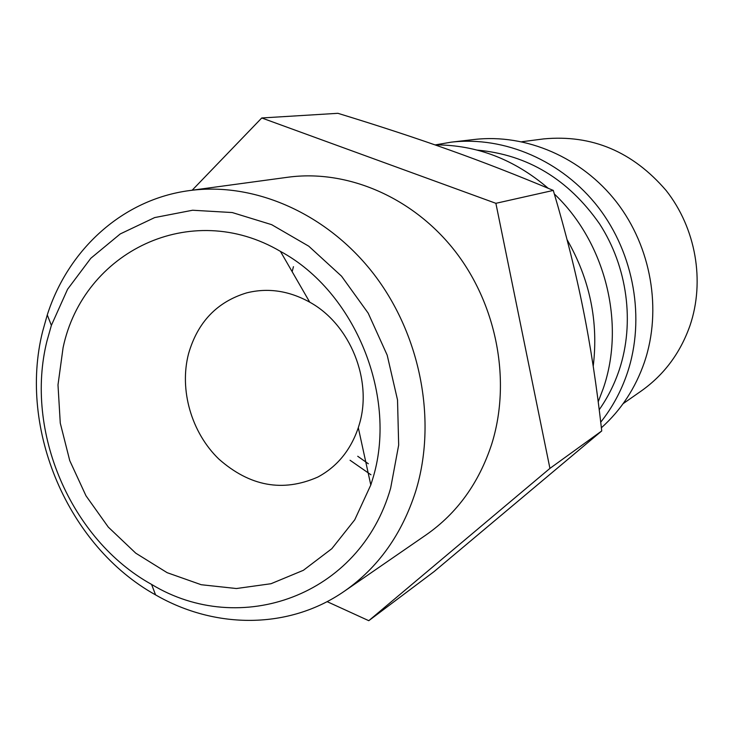 <?xml version="1.0" encoding="UTF-8"?>
<svg xmlns="http://www.w3.org/2000/svg" width="734" height="734" viewBox="0 0 734 734"><rect width="100%" height="100%" fill="white"/><g stroke="black" fill="none" stroke-linecap="round" stroke-linejoin="round"><path stroke-width="1.1" d="M593.219 366.257C598.623 321.685 589.897 279.461 567.033 239.587M598.219 401.782L603.339 388.258C625.652 323.419 605.449 242.403 554.354 193.996M548.17 188.271C514.24 159.269 476.513 144.809 434.968 144.882M599.228 409.7C607.761 397.544 614.459 384.221 619.312 369.734C634.873 322.731 627.487 266.91 599.54 223.833C568.391 179.28 527.645 154.709 477.311 150.112M601.385 427.766C621.129 410.067 635.516 388.103 644.544 361.871C662.068 309.702 651.306 247.064 616.597 202.153C581.768 157.305 526.003 133.496 474.265 139.488L451.226 142.157L435.381 144.873M600.733 422.16C612.33 407.572 621.212 391.139 627.377 372.863C645.406 318.859 634.185 253.863 598.247 207.245C562.189 160.691 504.552 135.983 451.226 142.157M623.148 403.645L641.259 390.993C664.031 374.854 680.262 353.091 689.951 325.694C705.108 281.26 695.915 228.256 666.142 190.51C632.699 151.589 591.898 134.395 543.738 138.9L521.828 141.735M261.754 117.972L337.906 113.311C379.845 126.156 417.215 138.451 450.025 150.186C482.807 161.865 517.231 175.279 553.298 190.418C565.85 232.751 575.768 272.195 583.071 308.757C590.475 345.319 596.696 386.038 601.742 430.931L434.023 571.639L368.78 620.689L549.931 468.393L495.881 203.318L261.754 117.972L192.17 190.216M42.59 331.594C18.111 429.362 68.124 546.38 155.571 594.889C215.172 629.341 289.159 629.625 344.485 591.145C378.203 567.611 401.966 534.242 415.774 491.046C437.088 421.49 421.004 335.897 374.257 274.681C327.392 213.511 254.496 181.711 189.528 190.574C122.706 199.345 68.17 249.349 47.27 314.941L42.59 331.594M47.031 340.769C24.268 431.133 70.693 539.719 151.571 584.402C239.807 638.094 359.908 596.393 390.653 488.138L398.672 445.079L397.525 399.947L387.194 355.164L368.184 313.143L341.53 276.168L308.748 246.184L271.644 224.659L232.247 212.548L192.602 210.236L154.681 217.576L120.248 233.935L90.814 258.276L67.565 289.269L51.371 325.391L47.031 340.769M189.528 190.574L287.893 177.233C347.356 169.141 413.334 197.318 455.383 251.578C497.313 305.885 511.35 381.983 491.624 444.373C478.862 483.128 457.053 513.277 426.215 534.82L344.485 591.145M188.555 353.696C197.657 322.18 216.989 301.922 246.541 292.912C267.818 287.581 288.884 290.673 309.739 302.179C350.338 324.373 373 380.808 359.091 425.133L358.302 427.702C350.613 450.245 337.108 466.705 317.785 477.082C282.81 492.431 249.808 486.413 218.778 459.007C191.391 432.491 179.105 389.855 188.555 353.696M372.276 480.256L370.798 484.981L354.742 519.8L331.823 548.693L303.381 570.3L271.011 583.723L236.385 588.53L201.217 584.723L167.159 572.685L135.735 553.152L108.293 527.104L85.988 495.799L69.748 460.622L60.271 423.114L57.995 384.9L63.087 347.659C83.135 252.001 190.546 198.437 280.443 251.395C355.77 291.857 398.59 398.434 372.276 480.256M371.175 483.834L370.486 483.541M327.098 601.632L368.78 620.689M495.881 203.318L553.298 190.418M549.931 468.393L601.742 430.931M293.453 266.671L292.15 271.69M357.724 456.264L368.33 463.76M350.063 460.255L370.973 474.797M151.571 584.402L155.571 594.889M358.302 427.702L370.798 484.981M309.739 302.179L280.443 251.395M51.371 325.391L47.27 314.941"/></g></svg>
